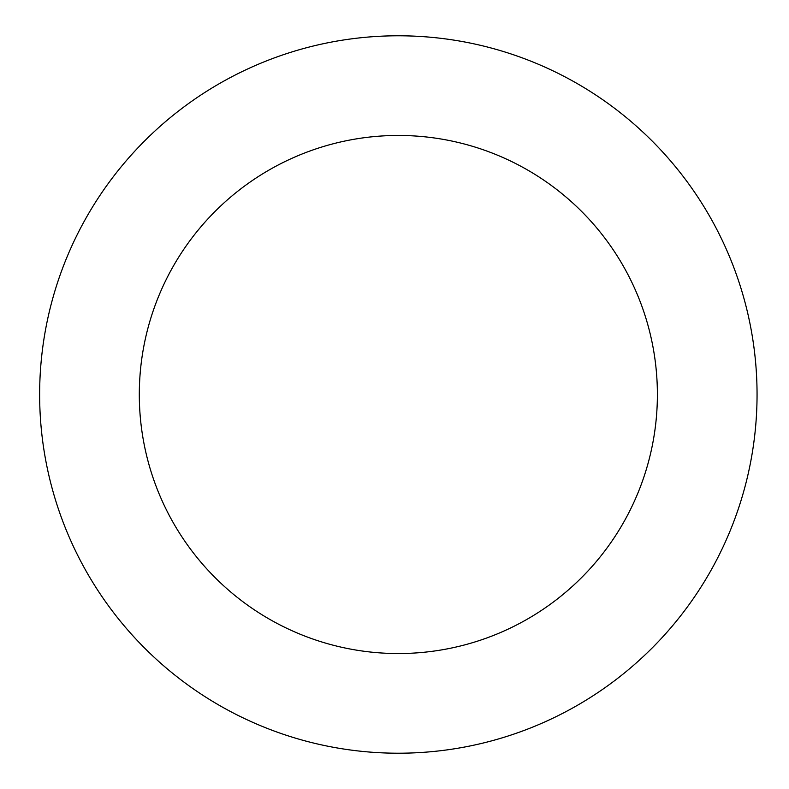 <?xml version="1.0" encoding="UTF-8"?>
<svg xmlns="http://www.w3.org/2000/svg" width="789" height="789" viewBox="0 0 789 789"><rect width="100%" height="100%" fill="white"/><g stroke="black" fill="none" stroke-linecap="round" stroke-linejoin="round"><path stroke-width="1.18" d="M139.308 394.5A259.029 259.029 0 0 1 527.861 170.168A259.029 259.029 0 0 1 527.861 618.832A259.029 259.029 0 0 1 139.308 394.5M39.637 394.5A358.699 358.699 0 0 1 577.696 83.851A358.699 358.699 0 0 1 577.696 705.149A358.699 358.699 0 0 1 39.637 394.5"/></g></svg>
